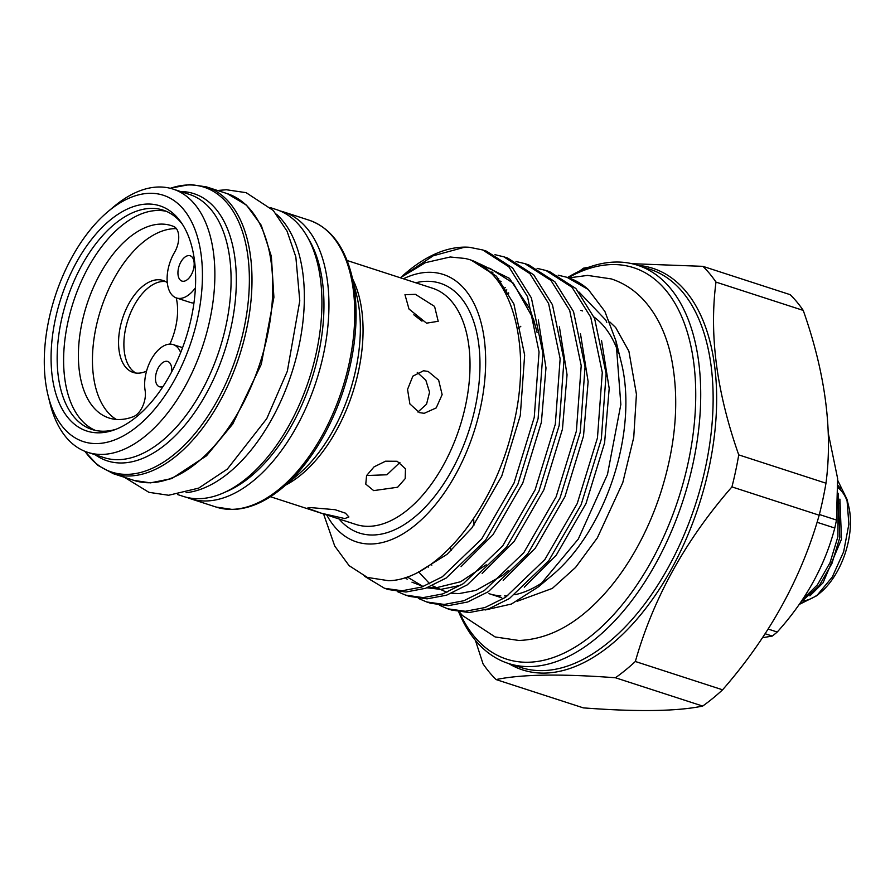 <?xml version="1.0" encoding="UTF-8"?>
<svg xmlns="http://www.w3.org/2000/svg" width="895" height="895" viewBox="0 0 895 895"><rect width="100%" height="100%" fill="white"/><g stroke="black" fill="none" stroke-linecap="round" stroke-linejoin="round"><path stroke-width="1.34" d="M183.33 281.287A13.302 7.373 -72 0 0 193.421 269.518A13.302 7.373 -72 0 0 190.165 255.78A13.302 7.373 -72 0 0 188.8 255.578A13.302 7.373 -72 0 0 178.698 267.348A13.302 7.373 -72 0 0 181.953 281.086A13.302 7.373 -72 0 0 183.33 281.287M171.572 372.107A13.302 7.373 -72 0 0 167.701 361.468A13.302 7.373 -72 0 0 166.336 361.267A13.302 7.373 -72 0 0 156.233 373.036A13.302 7.373 -72 0 0 159.489 386.774A13.302 7.373 -72 0 0 160.865 386.976A13.302 7.373 -72 0 0 163.091 386.439M180.667 352.563A31.045 17.195 -72 0 0 173.183 344.597A31.045 17.195 -72 0 0 152.351 357.586A31.045 17.195 -72 0 0 145.135 390.6A17.743 9.823 108 0 1 133.411 416.656A101.113 56.005 108 0 1 119.382 419.52A101.113 56.005 108 0 1 108.944 417.976A101.113 56.005 108 0 1 84.197 313.563A101.113 56.005 108 0 1 160.921 224.097A101.113 56.005 108 0 1 171.359 225.629A101.113 56.005 108 0 1 173.82 226.547A17.743 9.823 108 0 1 174.514 252.412A31.045 17.195 -72 0 0 176.483 297.957A31.045 17.195 -72 0 0 179.682 298.438A31.045 17.195 -72 0 0 195.39 287.854M176.483 297.957L190.534 302.521A31.045 17.195 -72 0 0 193.734 302.991A31.045 17.195 -72 0 0 193.946 302.991M116.238 419.419A101.113 56.005 108 0 1 100.095 311.706A101.113 56.005 108 0 1 174.972 228.65A101.113 56.005 108 0 1 176.427 228.661M167.298 282.686A48.341 26.772 -72 0 0 163.002 280.482A48.341 26.772 -72 0 0 158.012 279.743A48.341 26.772 -72 0 0 121.328 322.513A48.341 26.772 -72 0 0 133.154 372.432A48.341 26.772 -72 0 0 138.154 373.17A48.341 26.772 -72 0 0 146.567 371.078M169.871 344.127A48.341 26.772 -72 0 0 176.226 297.867M135.895 373.047A48.341 26.772 108 0 1 127.347 321.82A48.341 26.772 108 0 1 163.326 281.466A48.341 26.772 108 0 1 165.575 281.589M800.51 602.548L819.328 585.531L831.981 563.358L839.846 537.358L838.313 493.29M838.223 499.757L837.888 536.72L830.023 562.72L817.359 584.894L802.647 599.415M803.33 600.903A60.759 33.652 -72 0 0 818.712 593.989M799.168 604.472L816.721 595.746L820.659 592.423A60.759 33.652 -72 0 0 848.661 506.122L846.95 499.197L837.798 480.548M847.755 502.889A60.759 33.652 -72 0 0 838.201 487.864M838.112 485.56L840.875 488.804L839.655 488.032M816.721 595.746L832.272 577.04L843.661 551.712L848.874 524.179L846.95 499.197M459.269 611.9A205.772 113.978 -72 0 0 527.804 662.255A205.772 113.978 -72 0 0 688.4 461.607A205.772 113.978 -72 0 0 612.348 264.562A205.772 113.978 -72 0 0 568.303 277.741M567.587 277.506A209.318 115.936 108 0 1 615.883 262.045A209.318 115.936 108 0 1 637.497 265.222A209.318 115.936 108 0 1 688.714 481.376A209.318 115.936 108 0 1 529.885 666.596A209.318 115.936 108 0 1 508.27 663.419A209.318 115.936 108 0 1 458.632 611.788M149.957 193.298A129.495 71.723 -72 0 0 107.814 211.746A129.495 71.723 -72 0 0 48.129 395.668A129.495 71.723 -72 0 0 96.761 443.573A129.495 71.723 -72 0 0 197.817 317.3A129.495 71.723 -72 0 0 149.957 193.298M107.814 211.746L113.777 206.711A138.367 76.634 108 0 1 158.795 186.999A138.367 76.634 108 0 1 173.093 189.102A138.367 76.634 108 0 1 206.935 331.989A138.367 76.634 108 0 1 101.963 454.425A138.367 76.634 108 0 1 87.665 452.322A138.367 76.634 108 0 1 49.997 403.231L48.129 395.668M147.664 204.038A118.375 65.57 108 0 1 181.047 222.251A118.375 65.57 108 0 1 185.724 338.668A118.375 65.57 108 0 1 113.575 430.159A118.375 65.57 108 0 1 99.043 432.822A118.375 65.57 108 0 1 55.289 319.47A118.375 65.57 108 0 1 147.664 204.038M115.824 429.331A115.298 63.869 108 0 1 103.887 431.222A115.298 63.869 108 0 1 91.972 429.477A115.298 63.869 108 0 1 63.769 310.408A115.298 63.869 108 0 1 151.255 208.378A115.298 63.869 108 0 1 163.159 210.135A115.298 63.869 108 0 1 182.379 224.242M95.262 430.361A115.298 63.869 108 0 1 71.041 309.558A115.298 63.869 108 0 1 157.71 210.47A115.298 63.869 108 0 1 166.336 211.332M825.984 483.199C832.887 430.584 825.302 372.991 803.24 310.408L715.989 282.104C709.097 334.708 716.682 392.301 738.744 454.884L825.984 483.199A236.817 131.162 108 0 1 822.919 499.197A236.817 131.162 108 0 1 819.182 515.207C801.26 578.405 769.062 636.602 722.589 689.81A236.817 131.162 108 0 1 702.687 706.065C677.302 711.357 637.52 711.961 583.35 707.878L496.11 679.573A236.817 131.162 -72 0 1 483.02 663.81L475.413 640.35M738.744 454.884A236.817 131.162 -72 0 1 735.679 470.882A236.817 131.162 -72 0 1 731.942 486.902C685.469 540.11 653.272 598.307 635.349 661.494A236.817 131.162 -72 0 1 615.447 677.761C561.176 673.678 521.393 674.282 496.11 679.573M500.786 595.846A148.917 82.485 108 0 1 488.983 593.653L501.737 597.793M451.293 550.604A148.917 82.485 108 0 1 450.308 547.539M517.411 329.036A148.917 82.485 108 0 1 520.789 326.317M344.81 518.574L321.551 513.271L307.253 508.125L311.091 507.633L335.043 509.691L345.448 513.171L348.893 516.974L344.81 518.574M403.421 278.781A140.582 77.865 108 0 1 428.694 272.304A140.582 77.865 108 0 1 480.649 406.923A140.582 77.865 108 0 1 370.944 544.003A140.582 77.865 108 0 1 326.764 514.994M400.322 277.774L425.449 262.66L450.219 256.988L464.863 258.442C512.276 267.75 533.666 347.775 512.466 428.985C493.335 510.776 435.753 580.15 388.531 580.698L367.409 577.443L349.128 565.674L334.73 546.051L323.576 513.954M402.772 275.604L406.777 272.214A176.058 97.521 108 0 1 464.08 247.132A176.058 97.521 108 0 1 469.394 247.288L463.565 247.501L433.214 255.791L400.266 277.752M505.362 287.552L503.147 288.895M439.411 605.233L447.757 608.813L465.333 611.285L484.933 607.571L505.507 597.323L544.876 559.509L577.23 503.549L597.457 437.901L602.279 372.477L590.745 317.188L572.028 287.284L545.916 270.469L537.089 268.355M545.916 270.469L549.765 271.722L575.888 288.537L594.604 318.441L606.128 373.73L601.317 439.154L581.09 504.802L548.724 560.762L509.356 598.565L488.782 608.824L469.181 612.538L451.617 610.054L447.757 608.813M364.444 576.201L384.548 588.295L402.112 590.767L421.713 587.064L442.287 576.805L481.655 538.991L514.021 483.043L534.248 417.383L539.058 351.97L527.535 296.681L508.819 266.777L482.696 249.951L469.394 247.288M482.696 249.951L486.556 251.204L512.667 268.019L531.384 297.923L542.918 353.212L538.096 418.636L517.869 484.284L485.515 540.244L446.146 578.058L425.572 588.306L405.972 592.02L388.396 589.548L384.548 588.295M397.268 591.561L405.614 595.13L423.19 597.614L442.79 593.9L463.364 583.641L502.733 545.838L535.087 489.878L555.314 424.219L560.136 358.805L548.601 303.517L529.885 273.613L503.773 256.798L494.946 254.672M503.773 256.798L507.622 258.04L533.744 274.866L552.461 304.77L563.984 360.058L559.174 425.472L538.947 491.131L506.581 547.08L467.212 584.894L446.639 595.153L427.038 598.856L409.474 596.383L405.614 595.13M418.334 598.397L426.691 601.966L444.256 604.449L463.856 600.735L484.43 590.476L523.799 552.674L556.164 496.714L576.391 431.066L581.202 365.641L569.679 310.352L550.962 280.448L524.839 263.633L516.023 261.508M524.839 263.633L528.699 264.886L554.81 281.701L573.527 311.605L585.062 366.894L580.24 432.307L560.013 497.967L527.658 553.927L488.29 591.729L467.716 601.988L448.115 605.702L430.54 603.219L426.691 601.966M580.922 310.364A148.917 82.485 108 0 1 582.555 310.934M594.023 317.065A148.917 82.485 108 0 1 618.501 353.089M616.017 341.14L621.466 363.191A148.917 82.485 108 0 1 552.83 574.702L538.51 586.784L578.304 539.047L607.481 474.428L620.839 404.462L616.017 341.14L604.886 311.449L588.306 289.532L566.982 277.305L558.167 275.19M545.793 580.217A148.917 82.485 108 0 1 514.938 594.705M507.857 595.746A148.917 82.485 108 0 1 504.366 595.913M579.031 292.05L605.825 320.119L606.765 322.357M567.408 277.45A176.058 97.521 108 0 1 567.81 277.573A176.058 97.521 108 0 1 588.306 289.532M485.068 609.998L511.459 604.024L538.51 586.784M270.581 207.696L276.376 209.575A150.774 83.515 108 0 1 313.272 365.272A150.774 83.515 108 0 1 198.869 498.694A150.774 83.515 108 0 1 183.296 496.401L177.501 494.521M399.908 462.458L386.92 474.775L367.845 475.48M397.179 461.272L405.491 468.801L405.189 478.635L397.637 487.238L373.685 490.617L365.775 484.128L366.57 475.592L374.065 466.854L385.566 461.193L397.179 461.272M417.283 372.443L425.852 380.263L429.566 392.211L426.546 404.216L417.909 412.024M428.179 371.47L438.639 380.129L442.141 394.639L436.212 407.907L424.208 413.322L419.431 412.606L409.876 403.925L407.549 389.403L412.852 376.157L423.559 370.754L428.179 371.47M413.826 314.794L421.981 321.148M415.403 294.343L434.578 306.414L438.203 321.283L426.535 323.173L408.993 309.021L404.965 294.69L415.403 294.343M276.465 214.207A150.774 83.515 108 0 1 291.714 373.07A150.774 83.515 108 0 1 186.082 492.709M635.349 661.494L722.589 689.81M731.942 486.902L819.182 515.207M615.447 677.761L702.687 706.065M631.982 263.701L702.899 266.341L790.14 294.656A236.817 131.162 108 0 1 803.24 310.408M579.636 271.028A236.817 131.162 -72 0 1 583.562 268.164L588.966 267.18M715.989 282.104A236.817 131.162 -72 0 0 702.899 266.341M768.145 629.062L777.24 632.015C805.679 600.523 824.854 565.853 834.778 528.028L817.057 522.277M762.484 637.721L772.284 636.065L765.124 633.738M819.361 514.502L836.467 520.051L837.63 478.556L828.233 433.001M834.778 528.028A130.827 72.461 -72 0 0 836.467 520.051M772.284 636.065A130.827 72.461 -72 0 0 777.24 632.015M205.895 500.976A150.774 83.515 108 0 1 190.322 498.683L216.131 507.062A150.774 83.515 -72 0 0 231.693 509.356A150.774 83.515 -72 0 0 346.108 375.934A150.774 83.515 -72 0 0 309.211 220.226L283.402 211.858A150.774 83.515 108 0 1 320.298 367.554A150.774 83.515 108 0 1 205.895 500.976M227.207 193.622L246.483 205.134L261.239 225.26L271.353 256.294L273.904 297.274L261.284 364.287L232.756 424.029L206.51 455.79L171.773 478.59L150.483 482.864L134.127 480.447A150.774 83.515 -72 0 0 149.7 482.741A150.774 83.515 -72 0 0 264.103 349.318A150.774 83.515 -72 0 0 227.207 193.622L206.465 186.887A150.774 83.515 108 0 1 243.35 342.584A150.774 83.515 108 0 1 128.947 476.006A150.774 83.515 108 0 1 113.374 473.712L97.723 465.288L84.768 451.259M508.27 663.419L520.7 667.446A209.318 115.936 -72 0 0 542.314 670.624A209.318 115.936 -72 0 0 705.674 466.519A209.318 115.936 -72 0 0 649.927 269.261L637.497 265.222M637.967 265.379A211.086 116.921 108 0 1 709.131 467.291A211.086 116.921 108 0 1 508.74 663.564M84.969 451.337A149.745 82.944 -72 0 0 127.18 474.361A149.745 82.944 -72 0 0 244.033 328.342A149.745 82.944 -72 0 0 188.688 184.952A149.745 82.944 -72 0 0 170.33 188.308M87.665 452.322L103.887 457.58A138.367 76.634 -72 0 0 118.174 459.683A138.367 76.634 -72 0 0 223.157 337.247A138.367 76.634 -72 0 0 189.304 194.372L173.093 189.102M180.6 191.541A140.437 77.787 108 0 1 231.111 327.033A140.437 77.787 108 0 1 121.72 462.983A140.437 77.787 108 0 1 95.172 454.75M298.415 474.339A126.251 69.933 -72 0 0 356.602 295.026L351.645 274.978A149.745 82.944 108 0 1 282.63 487.663L298.415 474.339M352.608 278.893A124.17 68.781 108 0 1 352.652 392.849A124.17 68.781 108 0 1 285.706 485.068M270.435 496.714L355.863 524.436A124.17 68.781 -72 0 0 368.695 526.327A124.17 68.781 -72 0 0 462.905 416.443A124.17 68.781 -72 0 0 432.531 288.224L347.092 260.501M415.716 282.764A131.263 72.708 108 0 1 426.781 281.298A131.263 72.708 108 0 1 475.301 407.001A131.263 72.708 108 0 1 372.857 535.009A131.263 72.708 108 0 1 339.06 518.977M473.668 518.563A148.917 82.485 -72 0 0 474.026 525.085M809.93 595.846L823.076 582.779L841.49 539.193L839.913 499.13M840.875 488.804L838.134 486.097M225.551 491.959A147.227 81.546 -72 0 0 311.617 379.525A147.227 81.546 -72 0 0 307.969 237.992M472.057 260.702L496.423 276.231L513.898 303.987L524.649 355.069L520.297 415.504L501.726 476.151L471.945 527.849L447.03 554.329L420.482 570.865M480.828 265.144L482.539 265.312M538.32 320.007L545.984 367.934L541.374 422.339L522.803 482.987L493.022 534.684L461.059 566.669M490.001 272.248L492.015 272.035M559.397 326.843L567.05 374.77L562.44 429.175L543.869 489.822L514.099 541.52L482.136 573.516M460.802 585.263L440.855 589.391L426.993 587.802M423.1 586.572L407.191 576.895M498.448 281.791L500.719 281.131M580.463 333.678L588.127 381.606L583.518 436.01L564.946 496.658L535.165 548.355L503.203 580.352M505.999 294.086L508.561 292.855M601.541 340.525L609.193 388.452L604.595 442.857L586.012 503.505L556.242 555.202L524.28 587.187M431.815 565.204L431.3 563.995M480.257 264.07L509.423 278.356L530.108 309.245L536.81 330.781M486.22 564.801L460.634 581.728L435.988 587.814L428.067 587.4M423.257 586.505L411.957 582.153M407.18 579.188L405.066 577.611M496.568 279.352L498.783 278.804M504.344 290.976L506.827 289.89M428.526 567.061L428.112 566.199M173.183 344.597L182.58 347.64M217.552 190.478L226.401 189.751L246.147 192.671L273.299 210.504L287.06 231.19L295.842 256.921L299.78 300.865L287.34 371.212L266.766 418.636L227.33 469.081L198.668 488.133L168.652 495.259L148.906 492.328L124.472 477.315M568.772 277.897L587.556 275.403L611.319 278.916C623.837 283.066 634.723 290.215 643.964 300.362C656.964 314.895 665.958 333.421 670.97 355.953C679.73 397.727 676.351 443.193 660.846 492.339C654.379 512.343 646.19 531.194 636.3 548.903C622.707 573.147 607.011 593.228 589.212 609.137C566.927 629.084 543.478 639.522 518.887 640.473L495.125 636.949L462.469 615.514L459.348 611.912M609.819 321.943L615.693 327.548L628.894 351.209L636.434 394.236L633.738 437.431L622.763 482.651L597.39 537.794L575.597 567.408L552.327 588.407L517.232 601.272M186.809 497.396L190.322 498.683M282.63 487.663C265.781 501.782 249.067 509.054 232.476 509.468L216.131 507.062M170.117 188.263L190.109 184.471L206.465 186.887M113.374 473.712L134.127 480.447M804.314 596.909L811.15 592.154M838.883 503.516L838.19 500.842M566.982 277.305L567.81 277.573M508.729 293.168L506.145 294.377M418.625 571.871L429.734 583.808M432.24 585.677L446.918 592.345M451.651 593.228L459.023 593.609L476.185 590.342L502.632 575.34L508.371 570.551M501.122 281.623L498.783 282.249M492.988 272.897L490.818 273.02M537.078 332.448L533.565 319.302L513.26 283.156L490.046 268.41L483.289 266.777M351.645 274.978C344.161 245.812 330.02 227.565 309.211 220.226M279.799 210.84L283.402 211.858"/></g></svg>
